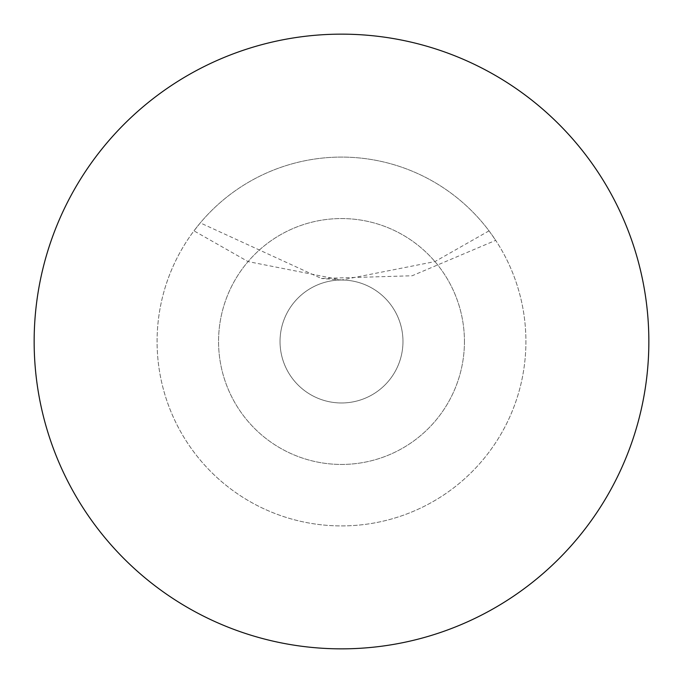 <?xml version="1.0" encoding="UTF-8"?>
<svg xmlns="http://www.w3.org/2000/svg" width="683" height="683" viewBox="0 0 683 683"><rect width="100%" height="100%" fill="white"/><g stroke="black" fill="none" stroke-linecap="round" stroke-linejoin="round"><path stroke-width="0.51" stroke-dasharray="3.42 2.56" d="M648.85 341.5A307.35 307.35 0 0 0 341.5 34.15A307.35 307.35 0 0 0 34.15 341.5A307.35 307.35 0 0 0 341.5 648.85A307.35 307.35 0 0 0 648.85 341.5M200.29 222.889A184.41 184.41 0 0 0 341.5 525.91A184.41 184.41 0 0 0 525.91 341.5A184.41 184.41 0 0 0 341.5 157.09A184.41 184.41 0 0 0 157.09 341.5A184.41 184.41 0 0 0 341.5 525.91A184.41 184.41 0 0 0 495.687 240.339L412.122 275.77L321.36 278.451L200.29 222.889L193.972 230.854A184.41 184.41 0 0 1 489.028 230.854L495.687 240.339M280.03 341.5A61.47 61.47 0 0 1 341.5 280.03A61.47 61.47 0 0 1 402.97 341.5A61.47 61.47 0 0 1 341.5 402.97A61.47 61.47 0 0 1 280.03 341.5A61.47 61.47 0 0 1 341.5 280.03A61.47 61.47 0 0 1 402.97 341.5A61.47 61.47 0 0 1 341.5 402.97A61.47 61.47 0 0 1 280.03 341.5M464.44 341.5A122.94 122.94 0 0 1 341.5 464.44A122.94 122.94 0 0 1 248.074 261.589A122.94 122.94 0 0 1 464.44 341.5A122.94 122.94 0 0 1 341.5 464.44A122.94 122.94 0 0 1 218.56 341.5A122.94 122.94 0 0 1 341.5 218.56A122.94 122.94 0 0 1 464.44 341.5M489.028 230.854L434.926 261.589L341.5 280.03L248.074 261.589L193.972 230.854M341.5 280.03L321.351 278.468"/><path stroke-width="1.02" d="M648.85 341.5A307.35 307.35 0 0 0 341.5 34.15A307.35 307.35 0 0 0 34.15 341.5A307.35 307.35 0 0 0 341.5 648.85A307.35 307.35 0 0 0 648.85 341.5"/></g></svg>

